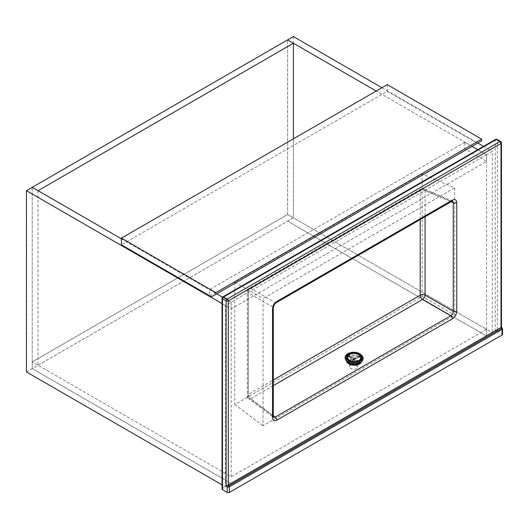 <?xml version="1.0" encoding="UTF-8"?>
<svg xmlns="http://www.w3.org/2000/svg" width="529" height="529" viewBox="0 0 529 529"><rect width="100%" height="100%" fill="white"/><g stroke="black" fill="none" stroke-linecap="round" stroke-linejoin="round"><path stroke-width="0.4" stroke-dasharray="2.65 1.98" d="M293.39 36.561L293.39 217.829L287.604 214.483L32.236 361.922L231.18 476.781L486.548 329.342L287.604 214.483L32.236 361.922L32.236 368.607L231.18 483.46L486.548 336.027L287.604 221.168L32.236 368.607L231.18 483.46L225.394 486.806L222.048 484.875M231.18 476.781L231.18 302.191L225.394 305.537L225.394 486.806M486.548 329.342L486.548 336.027L287.604 221.168L293.39 217.829L492.334 332.688L486.548 336.027L486.548 154.759L477.78 149.694L486.548 154.759L492.334 151.413L492.334 332.688M287.604 214.483L287.604 39.9L287.604 214.483M464.846 148.907L209.477 296.346L231.18 308.876L486.548 161.438L464.846 148.907L464.846 142.228L472.04 146.381L376.192 91.041M381.978 87.702L477.832 143.042M483.566 146.354L492.334 151.413M38.022 190.678L38.022 365.261L32.236 361.922L32.236 187.332L32.236 368.607L26.45 371.947M121.399 238.81L216.672 293.82L209.477 289.661L209.477 296.346M231.18 308.876L231.18 302.191L222.471 297.166L231.18 302.191L486.548 154.759L486.548 161.438M225.394 305.537L222.048 303.606M38.022 365.261L293.39 217.829L293.39 138.843M464.846 142.228L209.477 289.661M481.661 140.826L477.323 143.333L387.254 91.332L121.399 244.828M387.254 84.653L387.254 91.332M477.323 143.333L211.468 296.829M356.652 362.279A3.835 2.367 3.6 0 0 357.776 360.738A3.835 2.367 3.6 0 0 355.481 358.391A3.835 2.367 3.6 0 0 351.243 358.722A3.835 2.367 3.6 0 0 350.119 360.262A3.835 2.367 3.6 0 0 352.413 362.61A3.835 2.367 3.6 0 0 356.652 362.279M350.839 365.149A3.835 2.367 -176.4 0 1 355.078 364.825A3.835 2.367 -176.4 0 1 357.373 367.172A3.835 2.367 -176.4 0 1 356.248 368.713A3.835 2.367 -176.4 0 1 352.01 369.044A3.835 2.367 -176.4 0 1 349.715 366.69A3.835 2.367 -176.4 0 1 350.839 365.149M222.048 489.1A1.534 0.886 180 0 1 222.497 488.472L495.23 331.015A1.534 0.886 180 0 1 497.399 331.015L497.399 140.139L501.016 142.228L501.016 326.208A2.301 1.329 -120 0 0 502.1 328.608L502.1 333.726L497.399 331.015M502.1 333.726A1.534 0.886 180 0 1 502.55 334.354M454.675 187.828L454.675 315.119L263.052 425.752L263.052 298.462L454.675 187.828L422.162 173.968L234.79 282.142L263.052 298.462M234.79 282.142L234.79 404.526L422.162 296.352L454.675 315.119M422.162 296.352L422.162 173.968M234.79 404.526L263.052 425.752M452.52 201.02L450.741 201.205A2.559 1.475 -120 0 0 451.892 201.265M276.35 302.614A2.559 1.475 -120 0 1 275.199 302.555L250.693 288.404L422.552 189.19L450.741 201.205L275.199 302.555C273.738 303.653 272.891 305.114 272.673 306.932L272.673 415.649L273.341 417.242L248.723 398.754A3.584 2.056 126.9 0 0 250.693 398.707L273.301 415.682M273.301 416.621A2.559 1.475 180 0 0 272.673 415.649L248.167 397.253L248.167 292.782L272.673 306.932A2.559 1.475 180 0 1 273.301 307.898M502.1 329.342L502.1 328.608L501.558 328.403M346.35 360.824A7.67 4.728 -176.4 0 1 346.29 360.018A7.67 4.728 -176.4 0 1 351.157 355.984A7.67 4.728 -176.4 0 1 359.37 357.366A7.67 4.728 -176.4 0 1 361.605 360.983A7.67 4.728 -176.4 0 1 361.446 361.77M348.836 363.205A7.67 4.728 -176.4 0 1 348.558 363.026A7.67 4.728 -176.4 0 1 348.294 362.848L353.445 359.872L348.3 356.493A7.67 4.728 -176.4 0 1 348.571 356.334A7.67 4.728 -176.4 0 1 348.849 356.182L353.987 359.561L359.409 356.764A7.67 4.728 -176.4 0 1 359.674 356.943A7.67 4.728 -176.4 0 1 361.644 360.375A7.67 4.728 -176.4 0 1 360.917 362.18M346.819 361.294A7.67 4.728 -176.4 0 1 346.33 359.416A7.67 4.728 -176.4 0 1 348.307 356.493L348.842 356.176A7.67 4.728 -176.4 0 1 359.131 356.592A7.67 4.728 -176.4 0 1 359.409 356.764L354.529 359.918L359.667 363.304A7.67 4.728 -176.4 0 1 359.66 363.297A7.67 4.728 -176.4 0 1 359.396 363.456A7.67 4.728 -176.4 0 1 359.118 363.608M348.842 356.176L348.935 354.767L354.073 358.153L359.231 355.177L359.766 355.534L354.615 358.51L359.76 361.896L359.217 362.206L354.073 358.821L348.915 361.796L348.38 361.446L353.531 358.47L348.386 355.085L348.935 354.767M359.68 356.943L359.766 355.534M358.649 363.297L353.987 360.229L354.073 358.821M359.158 363.119L359.217 362.206M348.862 362.656L348.915 361.796M353.987 360.229L349.378 362.894M348.32 362.372L348.38 361.446M353.445 359.872L353.531 358.47M348.3 356.493L348.386 355.085M353.987 359.561L354.073 358.153M359.138 356.586L359.231 355.177M354.529 359.918L354.615 358.51M359.694 362.887L359.76 361.896M222.497 488.472L222.497 297.596L495.23 140.139L495.23 331.015M451.078 201.734L425.078 190.645L425.078 216.745M273.301 385.654L250.693 398.707A3.584 2.07 60 0 1 248.339 394.429L273.301 380.02M420.191 219.568L420.191 190.744L248.339 289.965L248.339 394.429A3.584 2.07 180 0 0 247.288 395.89A3.584 3.584 0 0 0 248.723 398.754A3.584 2.056 126.9 0 1 248.167 397.253A3.584 2.07 180 0 1 247.288 395.89L247.288 291.426A3.584 2.07 180 0 1 248.339 289.965A3.584 2.07 60 0 1 249.08 288.325A3.584 2.07 60 0 1 250.693 288.404A3.584 2.347 -60 0 0 248.167 292.782A3.584 2.07 180 0 1 247.288 291.426A3.584 3.584 0 0 1 249.08 288.325L420.939 189.104A3.584 2.07 60 0 1 422.552 189.19A3.584 2.056 113.1 0 1 424.132 188.913A3.584 3.584 0 0 0 420.939 189.104A3.584 2.07 60 0 0 420.191 190.744A3.584 2.07 180 0 1 425.078 190.645A3.584 2.056 113.1 0 0 424.132 188.913L452.454 200.987M497.081 139.438A1.534 0.886 120 0 1 497.399 140.139A1.534 0.886 0 0 0 495.23 140.139A1.534 0.886 -120 0 1 495.547 139.438M501.466 326.836A1.534 0.886 0 0 0 501.016 326.208M222.815 296.895A1.534 0.886 -120 0 0 222.497 297.596A1.534 0.886 0 0 0 222.048 298.224M501.466 142.856A1.534 0.886 0 0 0 501.016 142.228A1.534 0.886 120 0 0 500.699 141.527M348.327 362.292A8.695 5.356 -176.4 0 1 347.923 362.041A8.695 5.356 -176.4 0 1 347.937 354.45A8.695 5.356 -176.4 0 1 360.223 354.939A8.695 5.356 -176.4 0 1 359.297 362.98M363.026 358.748A8.953 5.515 3.6 0 0 360.414 354.635A8.953 5.515 3.6 0 0 350.906 353.002A8.953 5.515 3.6 0 0 345.159 357.624M345.166 357.525A8.953 5.515 -176.4 0 1 350.839 352.817A8.953 5.515 -176.4 0 1 360.428 354.43A8.953 5.515 -176.4 0 1 363.033 358.649M357.373 367.172L357.776 360.738M349.715 366.69L350.119 360.262M361.605 360.983L361.644 360.375M346.29 360.018L346.33 359.416"/><path stroke-width="0.79" d="M477.78 149.694L472.04 146.381L477.78 149.694M376.192 91.041L287.604 39.9L293.39 36.561L381.978 87.702M477.832 143.042L483.566 146.354M222.048 303.606L26.45 190.678L32.236 187.332L121.399 238.81M216.672 293.82L222.471 297.166L216.672 293.82M26.45 190.678L26.45 371.947L222.048 484.875M293.39 43.239L38.022 190.678L32.236 187.332L287.604 39.9L293.39 43.239L293.39 138.843M215.806 292.649L481.661 139.16L481.661 140.826L211.468 296.829L121.399 244.828L121.399 238.143L215.806 292.649L215.806 294.322M481.661 139.16L387.254 84.653L121.399 238.143M229.368 492.439L502.1 334.983L502.1 329.342L229.368 486.806L229.368 492.439A1.534 0.886 180 0 1 227.199 492.439L222.497 489.728A1.534 0.886 180 0 1 222.048 489.1L222.048 298.224A1.534 0.886 0 0 0 222.497 298.852L222.497 489.728M502.55 328.893L502.55 334.354A1.534 0.886 180 0 1 502.1 334.983M276.35 302.614C274.544 303.851 273.526 305.61 273.301 307.898L273.301 307.898A2.559 1.475 180 0 1 272.547 308.943C272.825 305.769 274.267 303.269 276.879 301.444A2.559 1.475 -120 0 1 276.35 302.614L451.892 201.265A2.559 1.475 -120 0 0 452.421 200.094C455.033 198.904 456.474 199.737 456.752 202.594L456.752 311.317C456.474 314.49 455.033 316.99 452.421 318.815A2.559 1.475 -120 0 0 450.741 315.76C452.335 314.742 453.174 313.28 453.267 311.389L453.267 202.667L452.52 201.02M452.46 200.994L451.892 201.265M452.421 318.815L276.879 420.165C274.267 421.355 272.825 420.522 272.547 417.665A2.559 1.475 180 0 0 273.301 416.621L273.348 417.249M273.4 417.288L275.199 417.11L450.741 315.76L422.552 299.487L273.301 385.654M456.752 202.594A2.559 1.475 180 0 1 453.267 202.667L451.078 201.734M456.752 311.317A2.559 1.475 180 0 1 453.267 311.389L425.078 295.116L425.078 216.745M276.879 420.165A2.559 1.475 -120 0 0 275.199 417.11L273.301 415.682M502.1 329.342L502.1 328.608L502.1 329.342A0.767 0.443 -120 0 0 501.558 328.403L502.1 328.608M226.114 484.921A1.534 0.886 180 0 0 228.283 484.921L501.016 327.464L501.016 143.478L228.283 300.941L228.283 484.921A0.767 0.443 -120 0 0 228.826 485.86L227.199 487.321A2.301 1.329 60 0 1 226.114 484.921L226.114 300.941L222.497 298.852A1.534 0.886 120 0 1 223.582 296.974L227.199 299.064L499.931 141.6L496.314 139.511L223.582 296.974A1.534 0.886 -120 0 0 222.815 296.895L495.547 139.438A1.534 0.886 -120 0 1 496.314 139.511A1.534 0.886 120 0 1 497.081 139.438A1.534 1.534 0 0 0 495.547 139.438M502.55 328.886L501.466 326.836A1.534 0.886 0 0 1 501.016 327.464A0.767 0.443 60 0 0 501.558 328.403L228.826 485.86A0.767 0.443 60 0 1 229.368 486.806L227.199 487.321L227.199 492.439M361.446 361.77A7.67 4.728 -176.4 0 1 356.123 365.122A7.67 4.728 -176.4 0 1 348.518 363.635A7.67 4.728 -176.4 0 1 346.35 360.824M360.917 362.18A7.67 4.728 -176.4 0 1 359.667 363.291L359.125 363.615A7.67 4.728 -176.4 0 1 348.836 363.205L348.32 362.372M359.158 363.119L359.125 363.615L358.649 363.297M349.378 362.894L348.836 363.205L348.862 362.656M359.667 363.304L359.694 362.887M348.287 362.841A7.67 4.728 -176.4 0 1 346.819 361.294M272.547 417.665L272.547 308.943M276.879 301.444L452.421 200.094M273.301 380.02L420.191 295.208L420.191 219.568M422.552 299.487A3.584 1.772 120 0 0 425.078 295.116A3.584 2.07 180 0 0 420.191 295.208A3.584 2.07 60 0 0 422.552 299.487M500.699 141.527A1.534 0.886 120 0 0 499.931 141.6A1.534 0.886 -120 0 1 501.016 143.478A1.534 0.886 0 0 0 501.466 142.856A1.534 1.534 0 0 0 500.699 141.527L497.081 139.438M227.199 299.064A1.534 0.886 120 0 0 226.114 300.941A1.534 0.886 180 0 0 228.283 300.941A1.534 0.886 -120 0 0 227.199 299.064M359.297 362.98A8.695 5.356 -176.4 0 1 348.327 362.292M345.159 357.624A8.953 5.515 3.6 0 0 345.153 357.73A8.953 5.515 3.6 0 0 347.758 361.942A8.953 5.515 3.6 0 0 357.339 363.555A8.953 5.515 3.6 0 0 363.02 358.847A8.953 5.515 3.6 0 0 363.026 358.748M363.033 358.649A8.953 5.515 -176.4 0 1 357.353 363.357A8.953 5.515 -176.4 0 1 347.771 361.743A8.953 5.515 -176.4 0 1 345.166 357.525L345.153 357.73C345.1 359.389 345.986 360.831 347.798 362.054C352.803 365.665 363.059 363.641 363.02 358.847L363.033 358.649C363.35 357.359 362.438 355.845 360.309 354.106C355.323 350.555 345.258 352.433 345.166 357.525M348.346 360.824A8.186 5.045 3.6 0 0 359.912 361.281A8.186 5.045 3.6 0 0 359.925 354.146A8.186 5.045 3.6 0 0 348.36 353.683A8.186 5.045 3.6 0 0 348.346 360.824M359.284 354.509A7.28 4.49 -176.4 0 1 359.27 360.864A7.28 4.49 -176.4 0 1 348.988 360.454A7.28 4.49 -176.4 0 1 349.001 354.106A7.28 4.49 -176.4 0 1 359.284 354.509M358.755 360.566A6.553 4.04 3.6 0 0 358.768 354.847A6.553 4.04 3.6 0 0 349.51 354.483A6.553 4.04 3.6 0 0 349.497 360.203A6.553 4.04 3.6 0 0 358.755 360.566M273.301 416.621L273.301 307.898M501.466 326.836L501.466 142.856M222.815 296.895A1.534 1.534 0 0 0 222.048 298.224"/></g></svg>

